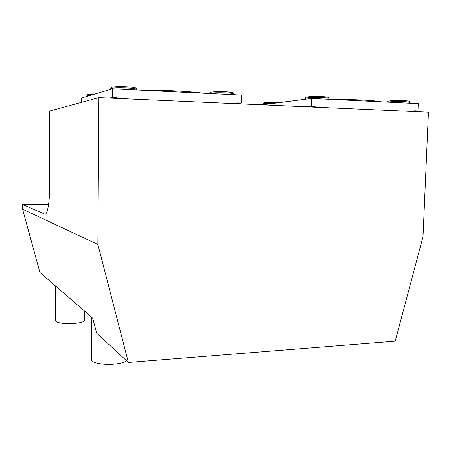 <?xml version="1.0" encoding="UTF-8"?>
<svg xmlns="http://www.w3.org/2000/svg" width="451" height="451" viewBox="0 0 451 451"><rect width="100%" height="100%" fill="white"/><g stroke="black" fill="none" stroke-linecap="round" stroke-linejoin="round"><path stroke-width="0.68" d="M22.556 209.151L97.867 244.453L128.377 362.441L96.644 333.159L92.647 318.028L39.919 272.5L22.556 209.151L22.55 204.523L48.601 204.388M22.55 204.523L44.666 214.056C47.192 215.55 49.644 203.221 49.61 187.994L49.728 111.008L98.887 97.625L428.45 112.175L423.021 236.679L395.211 341.17L128.377 362.441M98.887 97.625L97.867 244.453M315.091 107.169L315.114 106.374L311.359 106.21L311.596 98.459L418.269 103.64L417.953 110.957L414.593 110.811L414.559 111.56M315.114 106.374L309.927 106.943M311.359 106.21L306.212 106.78M311.596 98.459L262.302 104.841M414.57 111.228L417.953 110.957M381.693 101.864C374.488 100.387 352.005 99.265 329.698 99.338M296.95 100.353L285.686 101.813M237.198 103.662L241.257 103.087L241.437 95.048L112.53 88.791L81.665 97.935L81.642 102.321M241.257 103.087L237.215 102.907L237.192 103.73M112.53 88.791L112.457 97.343L117.018 97.551L117.006 98.425M117.018 97.551L114.035 98.295M112.457 97.343L109.531 98.093M202.967 93.182C190.564 91.35 163.324 89.986 140.419 90.144M84.675 311.151L84.625 320.419C84.066 321.946 80.222 322.978 73.096 323.519C62.621 323.829 56.753 322.922 55.484 320.785L55.558 286.007M126.551 360.761C124.583 362.418 120.394 363.54 113.99 364.12C102.946 365.101 90.927 362.717 91.559 359.785L91.824 317.318M45.393 214.05L44.666 214.056M305.31 99.271L305.333 98.363C304.594 97.687 315.435 97.236 323.063 97.641C326.693 97.833 328.661 98.093 328.948 98.414L328.948 98.493M322.628 96.582L327.719 97.185M306.984 96.965C310.237 96.446 315.418 96.322 322.521 96.576M387.494 102.146C391.321 101.576 397.275 101.424 405.348 101.695L410.139 102.388M404.857 100.68L408.956 101.154M388.677 101.069C392.246 100.562 397.602 100.426 404.739 100.674M263.102 104.739L263.125 103.871C263.722 103.392 267.561 103.183 274.636 103.245M278.013 102.4L280.15 102.529M264.528 102.67C267.189 102.27 271.66 102.18 277.946 102.4M110.799 89.304L110.805 88.661C112.023 87.872 117.491 87.652 127.216 87.99C132.972 88.311 136.084 88.729 136.563 89.253L136.563 89.309M110.805 88.616C110.647 87.951 111.307 87.449 112.784 87.105C115.766 86.66 120.496 86.575 126.968 86.846C131.348 87.077 134.077 87.404 135.131 87.815M112.491 87.167C115.084 86.66 119.881 86.553 126.889 86.834M209.563 93.504C211.626 92.776 217.303 92.573 226.599 92.889C231.183 93.137 233.663 93.47 234.035 93.881L234.03 93.955M226.244 91.784L232.716 92.556M211.209 92.145C214.118 91.626 219.101 91.508 226.16 91.779M86.834 96.407L86.834 95.804L90.752 95.246M88.283 94.53L94.411 94.163C86.288 94.321 87.274 94.783 86.834 95.775M305.333 98.295C305.056 97.619 305.913 97.128 307.909 96.818C311.838 96.418 316.754 96.345 322.657 96.593C327.68 96.909 329.777 97.517 328.948 98.414L328.92 99.299M387.065 102.123C386.783 101.543 387.866 101.12 390.312 100.849C394.693 100.517 399.552 100.46 404.891 100.686C411.994 101.278 409.068 101.526 410.139 102.309L410.106 103.24M263.125 103.826C262.933 103.194 263.649 102.772 265.273 102.557L280.11 102.535M126.968 86.846C138.147 87.562 135.531 88.233 136.563 89.253L136.557 89.958M209.546 93.504C209.315 92.855 210.093 92.359 211.885 92.021C215.398 91.609 220.195 91.536 226.267 91.79C234.419 92.275 233.736 93.024 234.035 93.881L234.018 94.693"/></g></svg>
